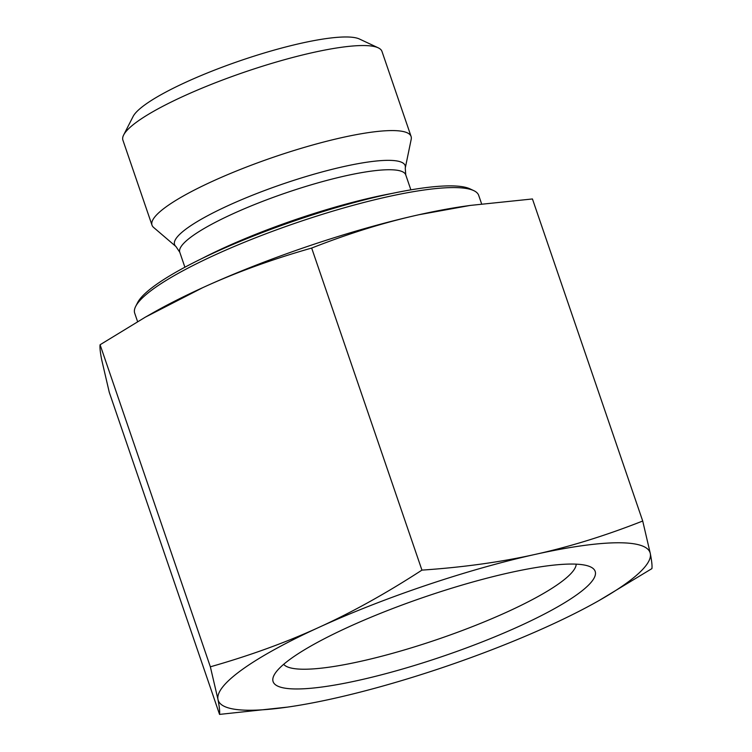 <?xml version="1.0" encoding="UTF-8"?>
<svg xmlns="http://www.w3.org/2000/svg" width="752" height="752" viewBox="0 0 752 752"><rect width="100%" height="100%" fill="white"/><g stroke="black" fill="none" stroke-linecap="round" stroke-linejoin="round"><path stroke-width="1.13" d="M287.537 707.106L219.556 714.4C219.941 711.862 219.415 706.861 217.967 699.407A228.204 41.586 161.1 0 0 287.537 707.106A228.204 41.586 161.1 0 0 332.957 698.655A228.204 41.586 161.1 0 0 549.007 625.814L549.139 625.758A228.204 41.586 161.1 0 0 599.391 600.34A228.204 41.586 161.1 0 0 650.32 553.613C651.768 561.077 652.304 566.077 651.909 568.615L599.391 600.34M535.339 554.365C569.8 546.742 605.595 535.621 642.716 521.023L650.32 553.613A228.204 41.586 161.1 0 0 535.339 554.365A228.204 41.586 161.1 0 0 319.158 627.262C352.19 612.203 386.453 593.159 421.938 570.119C463.091 567.318 500.888 562.064 535.339 554.365M210.353 666.808C249.88 655.565 286.155 642.387 319.158 627.262A228.204 41.586 161.1 0 0 217.967 699.407L210.353 666.808L100.091 344.745C99.696 347.283 100.232 352.284 101.68 359.738L109.284 392.337L219.556 714.4M642.716 521.023L532.444 198.96L470.141 205.437L419.043 214.705C384.573 222.338 348.787 233.449 311.666 248.057C272.186 259.28 235.959 272.44 202.993 287.546A228.204 41.586 -18.9 0 1 419.043 214.705A228.204 41.586 -18.9 0 1 464.463 206.245L470.141 205.437M421.938 570.119L311.666 248.057M519.82 625.993A170.215 31.02 161.1 0 0 590.527 566.895A170.215 31.02 161.1 0 0 424.1 597.163A170.215 31.02 161.1 0 0 274.038 675.249A170.215 31.02 161.1 0 0 347.405 682.703A170.215 31.02 161.1 0 0 519.82 625.993M576.22 564.15A154.997 28.247 -18.9 0 1 507.309 611.884A154.997 28.247 -18.9 0 1 283.664 664.317M378.237 47.827L359.418 39.001A121.711 22.184 161.1 0 0 186.336 82.006A121.711 22.184 161.1 0 0 133.104 116.485L123.648 134.993A136.92 24.957 -18.9 0 1 183.526 96.2A136.92 24.957 -18.9 0 1 362.379 45.543A136.92 24.957 -18.9 0 1 378.237 47.827A136.92 24.957 -18.9 0 1 381.978 51.437L411.09 136.469A136.92 24.957 -18.9 0 1 411.212 139.242L405.262 168.063A121.871 22.212 161.1 0 0 387.712 160.345A121.871 22.212 161.1 0 0 248.621 196.78A121.871 22.212 161.1 0 0 175.977 246.562L153.615 227.442A136.92 24.957 -18.9 0 1 152.007 225.168A136.92 24.957 -18.9 0 1 241.787 168.871A136.92 24.957 -18.9 0 1 391.491 130.575A136.92 24.957 -18.9 0 1 411.09 136.469M145.371 317.137L152.609 313.02A228.204 41.586 -18.9 0 1 202.861 287.602L145.371 317.137L100.091 344.745M473.741 190.613L469.981 188.855A178.76 32.58 161.1 0 0 215.768 252.014A178.76 32.58 161.1 0 0 137.588 302.652L135.698 306.355A181.805 33.135 -18.9 0 1 215.204 254.853A181.805 33.135 -18.9 0 1 473.741 190.613A181.805 33.135 -18.9 0 1 478.714 195.407L481.618 203.886M137.597 321.63L134.702 313.189A181.805 33.135 -18.9 0 1 135.698 306.355M152.007 225.168L122.896 140.135A136.92 24.957 -18.9 0 1 123.648 134.993M391.942 193.452A158.982 28.971 161.1 0 0 202.072 258.462M184.898 267.214L179.775 252.24A119.427 21.761 -18.9 0 1 258.077 203.134A119.427 21.761 -18.9 0 1 388.652 169.736A119.427 21.761 -18.9 0 1 405.751 174.878L405.262 168.063M410.874 189.852L405.751 174.878M179.775 252.24L175.977 246.562"/></g></svg>

